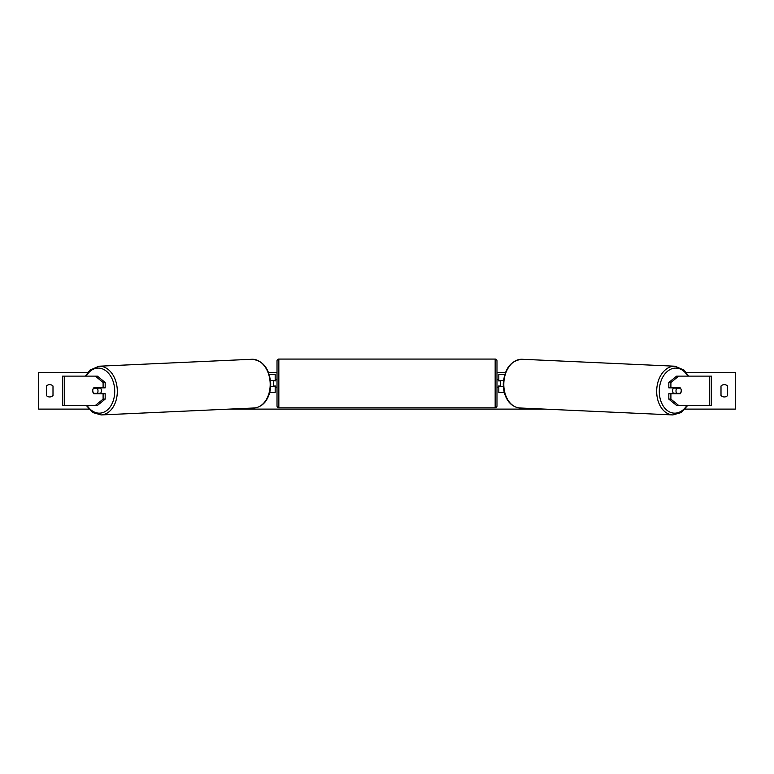 <?xml version="1.0" encoding="UTF-8"?>
<svg xmlns="http://www.w3.org/2000/svg" width="774" height="774" viewBox="0 0 774 774"><rect width="100%" height="100%" fill="white"/><g stroke="black" fill="none" stroke-linecap="round" stroke-linejoin="round"><path stroke-width="1.16" d="M105.177 382.472L103.097 382.472L95.318 376.125L97.398 376.125L105.177 382.472L105.177 387.851L93.77 387.851A3.667 2.593 -90 0 0 92.725 390.783A3.667 2.593 -90 0 0 93.77 393.724L103.097 393.724L103.097 399.103L105.177 399.103L105.177 393.724L103.097 393.724M105.177 399.103L97.398 405.45L62.53 405.45L62.53 376.125L95.318 376.125M103.097 387.851L103.097 382.472M95.318 405.45L103.097 399.103M670.903 387.851L670.903 382.472L678.682 376.125L676.602 376.125L668.823 382.472L668.823 387.851L680.23 387.851A3.667 2.593 -90 0 1 681.275 390.783A3.667 2.593 -90 0 1 680.23 393.724L670.903 393.724L670.903 399.103L668.823 399.103L668.823 393.724L670.903 393.724M668.823 399.103L676.602 405.45L711.47 405.45L711.47 376.125L678.682 376.125M668.823 382.472L670.903 382.472M678.682 405.45L670.903 399.103M504.329 392.621L498.824 392.621L498.824 386.39L503.332 386.39M498.824 380.885L498.824 374.287L504.822 374.287M500.652 380.518L500.652 386.39M503.487 380.518L498.824 380.518M269.671 392.621L275.176 392.621L275.176 386.39L270.668 386.39M275.176 380.885L275.176 374.287L269.178 374.287M273.348 380.518L275.544 380.885L275.544 379.792L277.015 379.792M273.348 380.885L273.348 386.39M270.513 380.518L275.176 380.518M278.843 359.068L278.843 407.83A1.829 1.829 0 0 1 277.015 406.002L277.015 360.907A1.829 1.829 0 0 1 278.843 359.068L495.157 359.068A1.829 1.829 0 0 1 496.985 360.907L496.985 406.002A1.829 1.829 0 0 1 495.157 407.83L495.157 359.068M278.843 407.83L495.157 407.83M277.015 387.116L275.544 387.116L275.544 386.023L273.348 386.023M500.652 380.885L498.456 380.885L498.456 379.792L496.985 379.792L496.985 387.116L498.456 387.116L498.456 386.023L500.652 386.023M496.985 406.002L496.985 387.116M496.985 379.792L496.985 360.907M93.499 388.219L97.195 388.219A3.667 2.593 87.4 0 1 97.998 390.783A3.667 2.593 87.4 0 1 97.311 393.347L93.615 393.347A3.667 2.593 87.4 0 1 92.812 390.783M100.397 387.851A3.667 2.593 87.4 0 1 101.365 390.628A3.667 2.593 87.4 0 1 100.233 393.724M99.246 393.724A3.667 2.593 87.4 0 0 99.643 393.24L97.311 393.347M99.324 387.851A3.667 2.593 87.4 0 1 99.527 388.113L95.618 388.122M97.195 388.219L99.527 388.113M727.599 395.553A4.586 4.586 0 0 1 721 395.553L721 386.023A4.586 4.586 0 0 1 727.599 386.023L727.599 395.553M49.7 396.956A4.586 4.586 0 0 0 53 395.553L53 386.023A4.586 4.586 0 0 0 46.401 386.023L46.401 395.553A4.586 4.586 0 0 0 49.7 396.956M88.904 409.117L38.7 409.117L38.7 372.458L87.762 372.458M686.238 372.458L735.3 372.458L735.3 409.117L685.096 409.117M544.877 409.117L229.123 409.117M505.48 372.458L496.985 372.458M277.015 372.458L268.52 372.458M673.603 387.851A3.667 2.593 92.6 0 0 672.635 390.628A3.667 2.593 92.6 0 0 673.767 393.724M674.676 387.851A3.667 2.593 92.6 0 0 674.473 388.113L676.805 388.219A3.667 2.593 92.6 0 0 676.002 390.783A3.667 2.593 92.6 0 0 676.689 393.347L680.385 393.347A3.667 2.593 92.6 0 0 681.188 390.783M674.473 388.113L678.169 388.113A3.667 2.593 92.6 0 0 677.976 387.851M676.805 388.219L680.501 388.219M676.689 393.347L674.357 393.24A3.667 2.593 92.6 0 0 674.754 393.724M64.252 405.45L64.252 376.125M709.748 405.45L709.748 376.125M87.104 405.45A22.552 15.935 -92.6 0 0 104.848 411.729A22.552 15.935 -92.6 0 0 114.716 390.628A22.552 15.935 -92.6 0 0 103.755 369.459A22.552 15.935 -92.6 0 0 86.243 376.125M117.309 390.57A24.381 17.231 87.4 0 1 101.171 414.932L254.056 407.985A24.381 17.231 -92.6 0 0 270.184 383.633A24.381 17.231 -92.6 0 0 251.84 359.271L98.966 366.218A24.381 17.231 87.4 0 1 117.309 390.57M686.896 405.45A22.552 15.935 -87.4 0 1 669.152 411.729A22.552 15.935 -87.4 0 1 659.284 390.628A22.552 15.935 -87.4 0 1 670.245 369.459A22.552 15.935 -87.4 0 1 687.757 376.125M688.579 376.125L684.052 370.107L675.034 366.218A24.381 17.231 92.6 0 0 656.691 390.57A24.381 17.231 92.6 0 0 672.829 414.932L519.944 407.985A24.381 17.231 -87.4 0 1 503.816 383.633A24.381 17.231 -87.4 0 1 522.16 359.271C510.879 360.481 504.58 368.588 503.274 383.585C503.187 389.844 504.6 395.33 507.531 400.032C508.876 402.47 513.181 407.492 519.944 407.985M86.282 405.45L92.851 412.571L101.171 414.932M251.84 359.271C263.121 360.481 269.42 368.588 270.726 383.585C270.813 389.844 269.4 395.33 266.469 400.032C265.124 402.47 260.819 407.492 254.056 407.985M85.421 376.125L89.948 370.107L98.966 366.218M675.034 366.218L522.16 359.271M687.718 405.45L681.149 412.571L672.829 414.932"/></g></svg>
